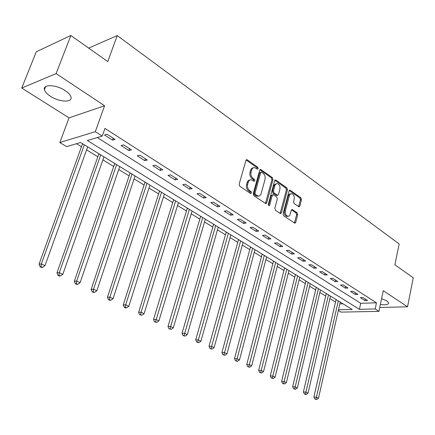 <?xml version="1.0" encoding="UTF-8"?>
<svg xmlns="http://www.w3.org/2000/svg" width="435" height="435" viewBox="0 0 435 435"><rect width="100%" height="100%" fill="white"/><g stroke="black" fill="none" stroke-linecap="round" stroke-linejoin="round"><path stroke-width="0.65" d="M258.249 168.682L257.819 167.296L247.292 159.841L246.83 159.661L245.916 160.433L239.158 184.222L239.799 186.251L250.538 193.488L251.495 193.031L251.055 191.634L249.679 190.704C247.809 189.133 247.134 186.996 247.656 184.288L248.211 182.308C248.776 180.563 249.772 179.715 251.202 179.764L254.247 181.346L254.894 180.791L254.453 179.394L253.094 178.453C251.24 176.866 250.571 174.734 251.087 172.059L251.637 170.096C252.18 168.399 253.154 167.567 254.546 167.605L257.623 169.226L258.249 168.682M257.156 168.998L256.753 167.508L246.128 159.998M250.37 193.374L249.989 191.819L248.613 190.889L249.679 190.704M253.779 181.118L253.387 179.595L252.028 178.654L253.094 178.453M380.386 304.5C385.736 305.152 388.515 304.614 388.716 302.885L386.992 300.949L381.598 298.682M65.174 90.616C56.294 84.537 42.619 83.998 44.435 89.692C45.028 91.856 47.04 94.058 50.476 96.304C59.28 102.198 72.645 102.79 70.987 97.097C70.448 95.015 68.512 92.856 65.174 90.616M298.66 206.658L299.019 206.799L299.873 206.021L301.482 199.692L300.911 197.816L290.308 190.307L289.922 190.155L289.068 190.921L283.076 213.895L283.669 215.809L294.821 223.22L295.708 222.421L297.676 214.667L297.1 212.786L292.179 209.507L291.309 210.301L289.879 215.211L289.014 216.07L287.937 216.293C285.877 215.559 285.034 213.732 285.403 210.817L289.416 195.435L290.401 193.983L291.624 193.64C293.69 194.369 294.544 196.19 294.19 199.116L293.543 201.606L294.125 203.498L298.66 206.658M97.288 137.558L360.718 303.282L376.46 302.82L375.166 308.964L378.956 311.362L341.045 312.118L338.332 310.481M70.861 35.485L56.12 73.586L21.75 88.033L36.268 51.792L70.861 35.485L107.76 61.596L117.238 35.578L399.172 243.964L394.882 264.79L413.25 277.791L407.541 306.805L383.262 290.694L378.956 311.362M21.75 88.033L69.029 117.858L104.585 105.748L56.12 73.586M104.585 105.748L95.298 131.68L102.263 136.09L87.343 140.5L359.408 309.318L375.166 308.964M376.46 302.82L104.976 128.434L102.263 136.09M272.99 179.563L272.386 177.61L260.625 169.422L259.733 170.194L253.219 193.727L253.85 195.717L265.79 203.645L266.715 202.84L272.99 179.563L271.924 179.758L271.32 177.812L259.934 169.759M275.926 180.117L286.882 187.882L287.47 189.791L281.45 212.791L280.548 213.596L280.178 213.454L275.431 210.257L274.833 208.321L277.334 198.887L276.736 196.952L273.571 194.771L273.18 194.619L272.277 195.407L269.635 205.276L268.993 205.842L268.297 204.368L274.643 180.732L275.518 179.959L275.926 180.117L274.86 180.313L285.817 188.061L286.882 187.882M379.76 307.48L407.541 306.805M104.476 134.991L112.524 140.108L115.047 139.39L106.983 134.246L104.476 134.991M121.104 145.567L128.901 150.521L131.446 149.852L123.638 144.871L121.104 145.567M137.221 155.812L144.779 160.618L147.34 159.993L139.771 155.17L137.221 155.812M152.843 165.74L160.172 170.4L162.75 169.829L155.409 165.148L152.843 165.74M167.992 175.376L175.104 179.894L177.692 179.361L170.574 174.821L167.992 175.376M182.689 184.723L189.595 189.111L192.199 188.616L185.288 184.212L182.689 184.723M196.963 193.798L203.662 198.055L206.277 197.599L199.573 193.319L196.963 193.798M210.817 202.607L217.331 206.745L219.952 206.326L213.438 202.172L210.817 202.607M224.281 211.165L230.61 215.189L233.242 214.808L226.912 210.768L224.281 211.165M237.369 219.49L243.524 223.4L246.161 223.046L240.006 219.12L237.369 219.49M250.098 227.581L256.079 231.387L258.722 231.061L252.735 227.244L250.098 227.581M262.474 235.449L268.297 239.152L270.94 238.858L265.116 235.145L262.474 235.449M274.518 243.111L280.189 246.71L282.832 246.449L277.166 242.833L274.518 243.111M286.246 250.565L291.765 254.073L294.413 253.833L288.894 250.315L286.246 250.565M297.665 257.825L303.037 261.245L305.685 261.033L300.313 257.602L297.665 257.825M308.785 264.899L314.026 268.226L316.675 268.042L311.433 264.697L308.785 264.899M319.627 271.788L324.733 275.034L327.376 274.871L322.275 271.614L319.627 271.788M330.192 278.509L335.167 281.673L337.816 281.527L332.84 278.351L330.192 278.509M340.496 285.061L345.352 288.144L347.995 288.024L343.139 284.925L340.496 285.061M350.545 291.45L355.281 294.462L357.918 294.359L353.187 291.336L350.545 291.45M360.349 297.681L364.976 300.623L367.608 300.536L362.986 297.589L360.349 297.681M76.478 143.708L81.541 146.802M86.576 149.879L97.908 156.812M102.888 159.857L113.791 166.518M118.717 169.53L129.2 175.941M134.072 178.921L144.164 185.087M148.987 188.034L158.699 193.972M163.468 196.886L172.82 202.607M177.54 205.489L186.55 210.997M191.221 213.851L199.904 219.158M204.526 221.986L212.894 227.103M217.467 229.897L225.537 234.829M230.066 237.597L237.842 242.355M242.328 245.095L249.831 249.679M254.274 252.398L261.511 256.824M265.905 259.51L272.892 263.779M277.247 266.443L283.99 270.565M288.302 273.202L294.816 277.182M299.084 279.792L305.375 283.636M309.6 286.219L315.674 289.933M319.866 292.494L325.733 296.083M329.882 298.617L335.554 302.086M339.822 303.896L342.997 303.804M117.238 35.578L88.691 48.106M338.484 309.796L352.236 309.481L80.605 142.49L66.642 146.617L59.84 142.511L95.298 131.68M69.029 117.858L59.84 142.511M360.718 303.282L359.408 309.318M112.524 140.108L113.187 138.205M128.901 150.521L129.543 148.639M144.779 160.618L145.393 158.753M160.172 170.4L160.765 168.562M175.104 179.894L175.675 178.073M189.595 189.111L190.144 187.306M203.662 198.055L204.194 196.272M217.331 206.745L217.843 204.983M230.61 215.189L231.11 213.444M243.524 223.4L244.002 221.671M256.079 231.387L256.541 229.675M268.297 239.152L268.743 237.461M280.189 246.71L280.618 245.035M291.765 254.073L292.184 252.414M303.037 261.245L303.445 259.597M314.026 268.226L314.418 266.601M324.733 275.034L325.114 273.425M335.167 281.673L335.537 280.075M345.352 288.144L345.705 286.567M355.281 294.462L355.629 292.896M364.976 300.623L365.308 299.073M253.36 167.812C252.028 167.839 251.093 168.666 250.571 170.308L251.637 170.096M252.028 178.654C250.174 177.067 249.505 174.941 250.022 172.265L250.571 170.308M250.022 179.954C248.646 179.97 247.689 180.819 247.145 182.504L248.211 182.308M248.613 190.889C246.743 189.317 246.069 187.186 246.591 184.483L247.145 182.504M265.404 203.504L271.924 179.758M261.631 172.157L260.701 172.581L255.008 193.211L255.448 194.603L258.178 196.065C259.613 196.114 260.608 195.261 261.163 193.499L264.997 179.454C265.497 176.822 264.844 174.718 263.039 173.146L261.631 172.157M261.06 172.091L259.635 172.787L260.701 172.581M258.249 196.071L257.112 196.239L255.807 195.745L254.377 194.782L253.942 193.39L259.635 172.787M280.145 213.433L286.404 189.97L285.817 188.061M272.827 194.673L271.212 195.581L268.569 205.44L269.635 205.276M279.906 189.176C280.281 186.191 279.39 184.331 277.236 183.586L275.986 183.929L274.974 185.381L273.457 191.019L274.055 192.966L277.606 195.304L278.492 194.516L279.906 189.176M276.285 183.749L274.403 184.619L273.827 185.843L274.893 185.658M276.883 195.418L276.149 195.326L272.99 193.14L272.386 191.199L273.827 185.843M290.749 193.782L289.721 193.939L288.835 194.657L288.269 195.88L289.335 195.712M287.72 216.32L286.872 216.44C284.811 215.706 283.963 213.884 284.338 210.97L288.269 195.88M294.408 223.041L296.605 214.814L296.034 212.933L291.521 209.833M298.606 206.62L300.416 199.855L299.846 197.979L289.259 190.492M82.552 143.686L39.041 264.186L41.336 263.931L44.974 265.693L87.669 146.834M84.352 144.795L41.336 263.931L40.977 266.644L40.058 266.742L41.515 267.443L42.434 267.346L40.977 266.644M44.974 265.693L42.434 267.346M40.058 266.742L39.041 264.186M98.886 153.729L56.963 272.848L59.291 272.625L62.814 274.333L103.949 156.839M100.73 154.86L59.291 272.625L58.915 275.29L57.985 275.371L59.394 276.051L60.329 275.969L58.915 275.29M62.814 274.333L60.329 275.969M57.985 275.371L56.963 272.848M114.731 163.468L74.325 281.233L76.68 281.053L80.089 282.706L119.734 166.545M116.613 164.626L76.68 281.053L76.288 283.663L75.347 283.729L76.712 284.387L77.658 284.321L76.288 283.663M80.089 282.706L77.658 284.321M75.347 283.729L74.325 281.233M130.108 172.923L91.149 289.362L93.525 289.21L96.831 290.814L135.057 175.963M132.028 174.103L93.525 289.21L93.123 291.771L92.171 291.831L93.492 292.467L94.449 292.412L93.123 291.771M96.831 290.814L94.449 292.412M92.171 291.831L91.149 289.362M145.04 182.102L107.456 297.241L109.854 297.121L113.062 298.676L149.934 185.109M146.992 183.304L109.854 297.121L109.441 299.633L108.478 299.677L109.761 300.297L110.724 300.253L109.441 299.633M113.062 298.676L110.724 300.253M108.478 299.677L107.456 297.241M159.542 191.019L123.268 304.886L125.693 304.794L128.803 306.3L164.386 193.994M161.526 192.237L125.693 304.794L125.264 307.257L124.296 307.289L125.541 307.893L126.514 307.86L125.264 307.257M128.803 306.3L126.514 307.86M124.296 307.289L123.268 304.886M173.636 199.681L138.618 312.297L141.06 312.238L144.077 313.7L178.426 202.628M175.648 200.921L141.06 312.238L140.619 314.657L139.646 314.679L141.832 315.239L140.619 314.657M144.077 313.7L141.832 315.239M139.646 314.679L138.618 312.297M187.338 208.104L153.517 319.497L155.969 319.464L158.9 320.883L192.08 211.018M189.377 209.36L155.523 321.84L154.545 321.851L156.698 322.406L155.523 321.84M158.9 320.883L156.698 322.406M154.545 321.851L153.517 319.497M200.666 216.298L167.986 326.489L170.455 326.478L173.299 327.859L205.353 219.18M202.726 217.565L169.998 328.811L169.008 328.816L171.14 329.36L169.998 328.811M173.299 327.859L171.14 329.36M169.008 328.816L167.986 326.489M213.628 224.27L182.042 333.281L184.527 333.292L187.289 334.635L218.267 227.124M215.711 225.553L184.059 335.586L183.07 335.581L185.169 336.124L184.059 335.586M187.289 334.635L185.169 336.124M183.07 335.581L182.042 333.281M226.249 232.029L195.707 339.887L198.202 339.92L200.888 341.219L230.838 234.851M228.353 233.323L197.729 342.176L196.734 342.16L198.806 342.693L197.729 342.176M200.888 341.219L198.806 342.693M196.734 342.16L195.707 339.887M238.532 239.582L208.996 346.309L211.497 346.358L214.112 347.625L243.078 242.371M240.653 240.887L211.018 348.576L210.018 348.555L212.068 349.082L211.018 348.576M214.112 347.625L212.068 349.082M210.018 348.555L208.996 346.309M250.5 246.933L221.921 352.551L224.433 352.627L226.972 353.856L254.997 249.701M252.637 248.249L223.943 354.808L222.943 354.775L224.966 355.297L223.943 354.808M226.972 353.856L224.966 355.297M222.943 354.775L221.921 352.551M262.158 254.105L234.498 358.63L237.015 358.723L239.489 359.919L266.611 256.84M264.311 255.427L236.526 360.865L235.514 360.827L237.515 361.344L236.526 360.865M239.489 359.919L237.515 361.344M235.514 360.827L234.498 358.63M273.517 261.087L246.743 364.546L249.266 364.655L251.675 365.824L277.927 263.8M275.687 262.419L248.766 366.765L247.76 366.721L249.733 367.232L248.766 366.765M251.675 365.824L249.733 367.232M247.76 366.721L246.743 364.546M284.599 267.9L258.667 370.31L261.19 370.435L263.539 371.572L288.96 270.581M286.779 269.238L260.69 372.512L259.679 372.458L261.631 372.964L260.69 372.512M263.539 371.572L261.631 372.964M259.679 372.458L258.667 370.31M295.403 274.539L270.282 375.922L272.81 376.063L275.099 377.172L299.72 277.198M297.589 275.888L272.305 378.107L271.293 378.048L273.224 378.548L272.305 378.107M275.099 377.172L273.224 378.548M271.293 378.048L270.282 375.922M305.941 281.021L281.603 381.392L284.131 381.544L286.366 382.626L310.22 283.653M308.143 282.375L283.625 383.561L282.609 383.496L284.517 383.991L283.625 383.561M286.366 382.626L284.517 383.991M282.609 383.496L281.603 381.392M316.223 287.345L292.641 386.72L295.169 386.894L297.344 387.944L320.464 289.949M318.436 288.704L295.169 386.894L294.653 388.874L293.641 388.808L295.528 389.298L294.653 388.874M297.344 387.944L295.528 389.298M293.641 388.808L292.641 386.72M326.266 293.516L303.402 391.924L305.93 392.104L308.051 393.131L330.464 296.099M328.485 294.881L305.93 392.104L305.413 394.061L304.402 393.985L305.25 394.393L306.262 394.469L305.413 394.061M308.051 393.131L306.262 394.469M304.402 393.985L303.402 391.924M336.07 299.546L313.896 396.992L316.424 397.188L318.496 398.194L340.23 302.102M338.294 300.911L316.424 397.188L315.902 399.112L314.891 399.036L316.734 399.515L315.902 399.112M318.496 398.194L316.734 399.515M314.891 399.036L313.896 396.992M256.753 167.508L257.819 167.296M249.989 191.819L251.055 191.634M253.387 179.595L254.453 179.394M250.022 172.265L251.087 172.059M246.591 184.483L247.656 184.288M246.232 160.064L247.292 159.841M265.649 203.009L266.715 202.84M260 169.802L261.06 169.59M271.32 177.812L272.386 177.61M253.942 193.39L255.008 193.211M254.377 194.782L255.448 194.603M255.807 195.745L256.878 195.571M286.404 189.97L287.47 189.791M280.379 212.943L281.45 212.791M271.212 195.581L272.277 195.407M272.386 191.199L273.457 191.019M272.99 193.14L274.055 192.966M276.149 195.326L277.215 195.152M284.338 210.97L285.403 210.817M291.553 209.79L292.543 209.648M296.034 212.933L297.1 212.786M296.605 214.814L297.676 214.667M294.636 222.557L295.708 222.421M289.27 190.476L290.308 190.307M299.846 197.979L300.911 197.816M300.416 199.855L301.482 199.692M298.807 206.179L299.873 206.021M82.454 144.284L83.177 144.072M98.788 154.316L99.523 154.12M114.639 164.049L115.378 163.864M130.022 173.5L130.766 173.326M144.953 182.667L145.703 182.51M159.46 191.579L160.216 191.433M173.56 200.236L174.321 200.1M187.262 208.653L188.029 208.528M200.589 216.842L201.356 216.728M213.558 224.803L214.33 224.699M226.178 232.556L226.95 232.459M238.467 240.104L239.239 240.017M250.435 247.455L251.212 247.374M262.098 254.616L262.87 254.546M273.463 261.593L274.24 261.533M284.539 268.4L285.317 268.341M295.349 275.034L296.126 274.985M305.892 281.51L306.664 281.467M316.174 287.829L316.952 287.791M326.217 293.995L326.995 293.968M336.027 300.019L336.799 299.992M44.435 89.692L45.626 86.636M246.411 159.748L246.83 159.661M260.233 169.498L260.625 169.422M257.112 196.239L258.178 196.065M276.54 195.473L277.606 195.304M275.159 180.025L275.518 179.959M286.872 216.44L287.937 216.293M291.863 209.556L292.179 209.507M289.59 190.209L289.922 190.155"/></g></svg>
